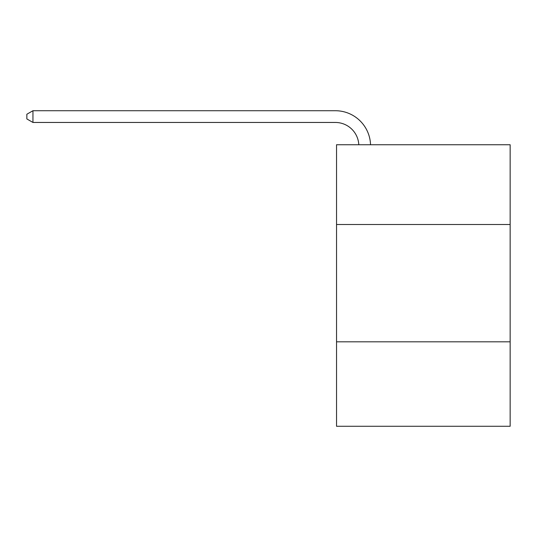 <?xml version="1.0" encoding="UTF-8"?>
<svg xmlns="http://www.w3.org/2000/svg" width="537" height="537" viewBox="0 0 537 537"><rect width="100%" height="100%" fill="white"/><g stroke="black" fill="none" stroke-linecap="round" stroke-linejoin="round"><path stroke-width="0.81" d="M510.15 224.513L510.15 144.742L336.538 144.742L336.538 224.513L510.15 224.513L510.15 426.277L336.538 426.277L336.538 224.513M510.15 341.814L336.538 341.814M358.797 144.742A23.46 23.46 0 0 0 335.363 122.456A23.46 23.46 0 0 1 358.797 144.742A23.46 23.46 0 0 0 335.363 122.456A23.46 23.46 0 0 1 358.797 144.742A23.46 23.46 0 0 0 335.363 122.456A23.46 23.46 0 0 1 358.797 144.742A23.46 23.46 0 0 0 335.363 122.456A23.46 23.46 0 0 1 358.797 144.742A23.46 23.46 0 0 0 335.363 122.456A23.46 23.46 0 0 1 358.797 144.742A23.46 23.46 0 0 0 335.363 122.456A23.46 23.46 0 0 1 358.797 144.742A23.46 23.46 0 0 0 335.363 122.456A23.46 23.46 0 0 1 358.797 144.742A23.46 23.46 0 0 0 335.363 122.456A23.46 23.46 0 0 1 358.797 144.742A23.46 23.46 0 0 0 335.363 122.456A23.46 23.46 0 0 1 358.797 144.742A23.46 23.46 0 0 0 335.363 122.456A23.46 23.46 0 0 1 358.797 144.742A23.46 23.46 0 0 0 335.363 122.456A23.46 23.46 0 0 1 358.797 144.742A23.46 23.46 0 0 0 335.363 122.456A23.46 23.46 0 0 1 358.797 144.742A23.46 23.46 0 0 0 335.363 122.456L32.952 122.456L26.85 118.932L26.85 114.24L32.952 110.723L335.363 110.723A35.194 35.194 0 0 1 370.537 144.742M32.952 110.723L335.363 110.723L32.952 110.723L335.363 110.723L32.952 110.723L335.363 110.723L32.952 110.723L335.363 110.723L32.952 110.723L335.363 110.723L32.952 110.723L335.363 110.723L32.952 110.723L335.363 110.723L32.952 110.723L335.363 110.723L32.952 110.723L335.363 110.723L32.952 110.723L335.363 110.723L32.952 110.723L335.363 110.723L32.952 110.723L335.363 110.723L32.952 110.723L32.952 122.456"/></g></svg>
